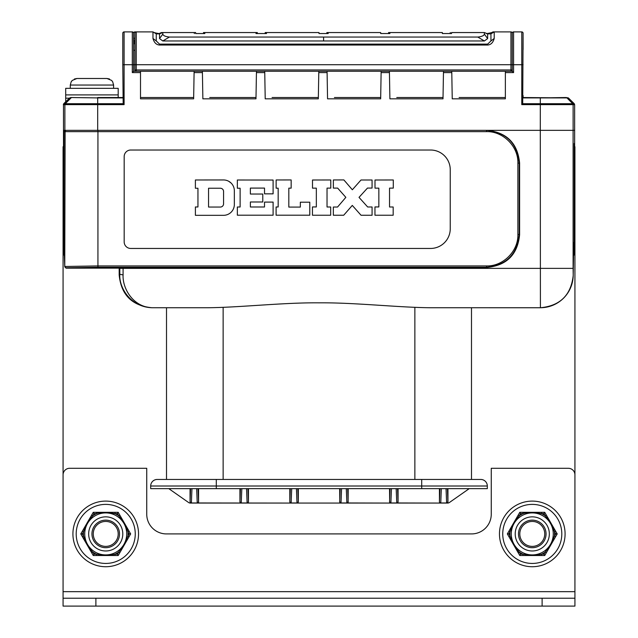 <?xml version="1.0" encoding="UTF-8"?>
<svg xmlns="http://www.w3.org/2000/svg" width="638" height="638" viewBox="0 0 638 638"><rect width="100%" height="100%" fill="white"/><g stroke="black" fill="none" stroke-linecap="round" stroke-linejoin="round"><path stroke-width="0.96" d="M63.074 577.223L63.074 146.74L63.529 146.74M574.471 146.74L574.926 146.74L574.926 577.223M166.51 479.449L216.298 479.449L157.243 479.449L166.51 479.449L166.51 307.747M150.68 488.636L150.68 486.012L150.68 488.636L487.32 488.636L487.32 486.012A6.563 6.563 0 0 0 480.757 479.449L216.298 479.449L216.298 486.012L150.68 486.012A6.563 6.563 0 0 1 157.243 479.449A6.563 6.563 0 0 0 150.68 486.012A6.563 6.563 0 0 1 157.243 479.449A6.563 6.563 0 0 0 150.68 486.012L150.68 488.636M190.052 488.636L190.052 501.763L191.384 503.071L190.427 503.071L447.573 503.071A3.278 3.278 0 0 0 449.455 502.481L469.225 488.636M471.49 307.747L471.49 479.449M397.275 502.967L440.746 503.071L439.518 502.273M347.399 502.967L390.879 503.071L389.571 501.763A1.316 1.316 90 0 0 390.879 503.071A1.316 1.316 -90 0 1 389.571 501.763L389.571 501.691A1.316 1.268 2.2 0 0 390.887 502.959L391.445 488.636L396.302 488.636M346.298 488.636L346.873 503.071A1.316 1.316 -90 0 0 348.181 501.763L346.881 503.071L340.979 503.071L339.695 501.763A1.316 1.316 90 0 0 341.003 503.071L341.003 503.071A1.316 1.316 -90 0 1 339.695 501.763L339.703 501.691A1.316 1.268 2.2 0 0 341.011 502.959L341.569 488.636L346.426 488.636M190.587 488.636L190.076 501.691A1.316 1.268 2.2 0 0 191.392 502.959L291.119 503.071A1.316 1.316 90 0 1 289.819 501.763L289.796 488.636M447.15 502.967L446.616 503.071A1.316 1.316 -90 0 0 447.924 501.763L447.844 502.273M421.702 488.636L421.702 486.012L487.32 486.012A6.563 6.563 0 0 0 480.757 479.449A6.563 6.563 0 0 1 487.32 486.012A6.563 6.563 0 0 0 480.757 479.449A6.563 6.563 0 0 1 487.32 486.012L487.32 488.636M240.462 488.636L239.952 501.691A1.316 1.268 2.2 0 0 241.268 502.959L241.252 503.071A1.316 1.316 -90 0 1 239.944 501.763L241.252 503.071A1.316 1.316 90 0 1 239.944 501.763L240.374 502.752M339.775 502.273L339.671 488.636M348.204 488.636L348.101 502.273M389.651 502.273L389.547 488.636M398.072 488.636L398.072 501.763L396.748 503.071A1.316 1.316 -90 0 0 398.056 501.763L397.968 502.273M441.113 488.636L446.177 488.636M290.338 488.636L289.827 501.691A1.316 1.268 2.2 0 0 291.135 502.959L291.702 488.636L296.558 488.636M241.236 503.071L241.826 488.636L246.683 488.636M190.076 501.691L190.076 501.763A1.316 1.316 90 0 0 191.384 503.071L191.95 488.636L196.807 488.636M447.948 488.636L447.948 501.763L446.632 503.071L447.573 503.071M340.995 503.071L291.127 503.071A1.316 1.316 -90 0 1 289.819 501.763L291.119 503.071M298.329 488.636L298.329 501.763L296.989 502.959A1.316 1.268 -2.2 0 0 298.297 501.691L297.786 488.636M396.174 488.636L396.764 503.071L390.879 503.071M446.05 488.636L446.616 503.071L440.746 503.071A1.316 1.316 90 0 1 439.438 501.763L439.415 488.636M190.427 503.071A3.278 3.278 0 0 1 188.545 502.481L168.775 488.636M198.585 488.636L198.585 501.763L198.043 488.636M197.262 503.071L198.585 501.763A1.316 1.316 -90 0 1 197.254 503.071L197.238 502.959A1.316 1.268 -2.2 0 0 198.554 501.691M239.952 501.691L239.928 488.636M248.453 488.636L248.453 501.763L247.137 503.071M111.61 80.412L112.655 81.776L111.61 80.412L106.953 78.49L76.943 78.49L74.375 79.008M71.233 81.776L72.277 80.412L71.169 81.776L70.292 85.053L113.604 85.053L112.655 81.776M106.953 78.49L109.473 78.992M72.277 80.412L76.943 78.49M65.698 94.895L118.197 94.895L118.197 88.339L65.698 88.339L65.698 101.793M122.791 37.116L122.791 33.216L122.791 37.116M69.646 97.909L63.752 103.699L65.267 103.699L71.057 97.909A1.316 1.316 -90 0 1 71.99 97.526L97.686 97.909L70.587 97.526L63.481 104.082L63.529 255.017L64.023 130.335L486.363 130.335C506.293 132.297 517.235 143.231 519.196 163.145L517.881 163.145C518.463 146.501 503.007 131.053 486.363 131.643L64.039 131.643L63.84 242.552L64.757 266.851L66.081 268.159L119.178 268.143L119.808 267.513L123.086 267.458L123.086 274.898L119.8 274.316C118.979 287.953 130.774 307.061 151.996 307.731L207.509 307.739L151.996 307.731C132.951 307.061 122.337 288.232 123.086 274.898M574.248 103.699L568.354 97.909L566.01 97.526A1.316 1.316 90 0 1 566.943 97.909L572.733 103.699L574.248 103.699L574.639 104.632L574.639 145.759L574.639 104.632L568.354 97.909L523.088 97.526L523.088 95.556M574.639 104.632L573.115 104.632L573.115 130.335L573.977 130.335L540.298 130.335L540.314 104.632L521.772 104.632L521.772 64.709L512.258 64.709L512.258 71.273L512.258 64.717L510.95 64.709L136.237 64.709L136.237 69.965L510.95 69.965L510.95 31.9L494.211 31.9L510.95 31.9A1.316 1.316 0 0 1 512.258 33.216L512.258 64.717L512.258 33.216A1.316 1.316 0 0 1 513.574 31.9A1.316 1.316 0 0 0 512.258 33.216L512.258 33.216A1.316 1.316 0 0 1 513.574 31.9L521.772 31.9A1.316 1.316 0 0 1 523.088 33.216L522.705 103.699L540.314 103.699L540.314 97.909L523.088 97.909M64.885 130.335L64.885 104.632A1.316 1.316 -90 0 1 65.267 103.699L123.174 103.699L122.791 64.709L124.099 64.709L124.099 31.9A1.316 1.316 0 0 0 122.791 33.216A1.316 1.316 0 0 1 124.099 31.9A1.316 1.316 0 0 0 122.791 33.216A1.316 1.316 0 0 1 124.099 31.9A1.316 1.316 0 0 0 122.791 33.216A1.316 1.316 0 0 1 124.099 31.9L132.305 31.9A1.316 1.316 0 0 1 133.613 33.216A1.316 1.316 0 0 0 132.305 31.9A1.316 1.316 0 0 1 133.613 33.216A1.316 1.316 0 0 0 132.305 31.9A1.316 1.316 0 0 1 133.613 33.216L133.613 38.224L134.929 38.224L134.929 33.216L134.929 64.709L133.613 64.709L133.613 71.273L132.305 72.588L132.305 64.709L124.099 64.709L124.099 104.632L97.686 104.632L97.686 130.335M118.197 97.526L118.197 94.895M97.686 97.526L122.791 97.526M63.752 103.699L63.361 104.632L97.686 104.632L97.686 97.909L122.791 97.909M574.208 143.462L574.208 255.017L574.639 145.759M574.208 255.017L573.347 255.017M133.613 71.273L140.504 71.273L140.504 98.834L193.641 98.834L194.119 71.273L202.39 71.273L202.868 98.834L255.982 98.834L256.46 71.273L264.73 71.273L265.209 98.834L318.322 98.834L318.801 71.273L327.071 71.273L327.557 98.834L380.663 98.834L381.141 71.273L389.411 71.273L389.898 98.834L443.003 98.834L443.482 71.273L451.76 71.273L452.238 98.834L505.368 98.834L505.368 71.273L512.258 71.273L513.574 72.588L505.368 72.588M140.504 97.526L193.657 97.526M123.174 103.699L124.099 104.632M122.791 33.216L122.791 64.709M122.791 42.515L122.791 49.62M133.613 49.86L133.613 33.216A1.316 1.316 180 0 1 134.929 31.9L151.661 31.9L134.929 31.9A1.316 1.316 -0 0 0 133.613 33.216A1.316 1.316 0 0 0 132.305 31.9L132.305 64.709L133.613 64.709L133.613 33.216A1.316 1.316 180 0 1 134.929 31.9L151.661 31.9M133.613 43.711L134.929 43.711L134.929 42.363L133.613 42.363M256.005 97.526L209.743 97.526M318.346 97.526L272.083 97.526M334.424 97.526L380.687 97.526M396.764 97.526L443.027 97.526M459.105 97.526L505.368 97.526M523.088 49.62L523.088 47.395L523.088 49.62M523.088 47.395L523.088 37.116M521.772 31.9A1.316 1.316 0 0 1 523.088 33.216A1.316 1.316 0 0 0 521.772 31.9L521.772 64.709L523.088 64.709M521.772 104.632L522.705 103.699M566.01 97.526L540.314 97.909L568.354 97.909M64.661 255.017L63.792 255.017M63.84 242.552L63.848 140.256M66.081 268.159L66.44 267.785A1.316 1.316 -135.7 0 1 65.124 266.477L97.933 265.934L486.379 265.934C503.023 266.524 518.463 251.085 517.881 234.449L517.881 163.145M124.179 241.89L124.179 156.581A6.563 6.563 0 0 1 130.742 150.018L430.562 150.018A19.69 19.69 0 0 1 450.245 169.708L450.245 228.771A19.69 19.69 0 0 1 430.562 248.453L130.742 248.453A6.563 6.563 0 0 1 124.179 241.89M574.184 242.552L573.769 242.552L573.211 274.93A32.809 32.801 135.8 0 1 540.41 307.731L540.298 130.335L486.77 130.335C506.716 132.273 517.665 143.207 519.611 163.145L519.611 234.656L519.196 234.449C517.235 254.355 506.301 265.288 486.379 267.25L97.933 267.25L66.44 267.785M486.363 131.643L486.77 130.335M486.387 265.934L486.794 267.458C506.724 265.52 517.665 254.586 519.611 234.656M486.794 267.458L123.086 267.458M119.808 267.513L119.808 268.367L573.099 268.367L573.099 130.335M97.933 267.25L97.933 130.335L65.355 130.335A1.316 1.316 90 0 0 64.039 131.643M119.808 268.367A36.159 0.606 90 0 1 119.8 274.316L119.178 274.938L119.178 268.143M573.227 274.938L573.219 275.361C571.09 295.067 560.156 305.865 540.418 307.747L430.49 307.739C398.032 307.492 354.856 302.5 319 302.835C283.144 302.5 239.968 307.492 207.509 307.739M119.178 274.938C121.116 294.876 132.058 305.809 151.98 307.747M273.104 180.044L273.104 193.84L264.523 193.84L264.523 188.09L250.367 188.09L250.367 194.032L262.776 194.032L262.776 201.991L250.391 201.991L250.391 206.991L264.515 206.991L264.515 202.094L273.104 202.094L273.104 215.205L237.352 215.205L237.352 207.007L240.119 207.007L240.119 188.234L237.344 188.234L237.344 180.004L273.104 180.044M352.343 189.765L360.996 180.004L372.066 180.004L372.066 188.066L367.488 188.066L359.011 197.365L367.671 206.983L372.074 206.983L372.074 215.261L361.052 215.261L352.288 205.412L343.699 215.245L333.347 215.245L333.347 207.031L337.558 207.031L345.844 197.349L337.638 188.098L333.363 188.098L333.363 179.956L343.882 179.932L352.343 189.765L343.89 179.94M231.076 183.018L228.675 181.256M195.387 179.988L223.515 179.956A10.814 10.814 0 0 1 234.345 190.77L234.345 204.511A10.814 10.814 0 0 1 223.531 215.325L195.395 215.325L195.395 206.975L197.947 206.975L197.947 188.258L195.387 188.258L195.387 179.988L223.555 179.956M237.344 180.004L273.104 180.06L273.104 193.84M291.151 179.948L291.151 188.146L288.815 188.146L288.815 207.087L300.339 207.087L300.339 202.198L309.781 202.198L309.781 215.205L276.094 215.205L276.094 206.983L278.168 206.983L278.168 188.194L276.134 188.194L276.134 179.972L291.151 179.948M330.779 179.98L330.779 188.122L327.031 188.122L327.031 206.999L330.675 206.999L330.675 215.237L312.453 215.237L312.453 206.943L316.336 206.943L316.336 188.154L312.5 188.154L312.5 180.012L330.779 179.98M333.363 188.098L333.363 179.964M220.325 207.055L208.554 207.055L208.554 188.234L220.325 188.234A3.246 3.246 0 0 1 223.571 191.48L223.571 203.809A3.246 3.246 0 0 1 220.325 207.055M393.287 179.98L393.287 188.122L389.539 188.122L389.539 206.999L393.175 206.999L393.175 215.237L374.961 215.237L374.961 206.943L378.844 206.943L378.844 188.154L375 188.154L375 180.012L393.287 179.98M499.466 533.918A32.809 32.809 0 0 1 532.275 501.101A32.809 32.809 0 0 1 565.085 533.918A32.809 32.809 0 0 1 532.275 566.727A32.809 32.809 0 0 1 499.466 533.918M72.915 533.918A32.809 32.809 0 0 1 105.725 501.101A32.809 32.809 0 0 1 138.534 533.918A32.809 32.809 0 0 1 105.725 566.727A32.809 32.809 0 0 1 72.915 533.918M510.95 71.273L510.95 69.965L512.258 69.965A1.316 1.316 0 0 1 510.95 71.273L136.237 71.273A1.316 1.316 0 0 1 134.929 69.965L134.929 64.709L136.237 64.709L136.237 31.9L152.976 31.9L136.237 31.9A1.316 1.316 0 0 0 134.929 33.216A1.316 1.316 0 0 1 136.237 31.9L152.976 31.9C153.359 32.45 155.544 33.04 159.54 33.654L160.066 33.654M512.258 36.669L512.258 33.216A1.316 1.316 0 0 1 513.574 31.9L513.574 72.588M487.121 33.654L487.647 33.654C491.643 33.04 493.828 32.45 494.211 31.9L494.211 38.463C493.062 42.634 490.877 44.82 487.647 45.027L159.54 45.027C156.318 44.82 154.125 42.634 152.976 38.463L152.976 31.9L156.254 33.87L156.254 40.968L152.976 38.463M133.613 43.583L134.929 43.671M323.594 45.027L323.594 44.126L159.54 44.126L156.254 40.968M323.594 44.126L487.647 44.126L490.933 40.968L490.933 33.87L487.647 33.87L487.647 38.591L484.37 40.968L162.818 40.968L169.381 37.06L477.806 37.06L484.37 40.968M156.254 33.87L152.976 31.9L156.254 33.87L159.54 33.87L159.54 38.591L162.818 40.968M512.258 64.709L512.258 33.216A1.316 1.316 0 0 0 510.95 31.9L494.211 31.9L490.933 33.87M494.211 38.463L490.933 40.968M477.806 37.06C481.897 36.589 484.082 35.608 484.37 34.101L484.37 32.554A120.702 120.702 0 0 0 487.655 33.862A120.702 120.702 0 0 1 484.37 32.546L487.647 33.87M159.54 33.654L159.54 33.87A120.702 120.702 -0 0 0 162.818 32.554L195.627 32.554L195.627 33.543L204.814 33.543L204.814 32.554L203.506 32.554L257.313 32.554L257.313 33.543L266.501 33.543L266.501 32.554L319 32.554L319 33.543L328.187 33.543L328.187 32.554L380.687 32.554L380.687 33.543L389.874 33.543L389.874 32.554L442.373 32.554L442.373 33.543L451.56 33.543L451.56 32.554L484.37 32.554M159.532 33.862A120.702 120.702 -0 0 0 162.818 32.554L162.818 34.101C163.105 35.608 165.29 36.589 169.381 37.06M162.818 32.562L166.095 32.554M486.339 33.654C490.327 33.04 492.512 32.45 492.903 31.9L509.634 31.9M164.787 32.554L161.502 32.562L158.224 33.87L161.51 32.554A120.702 120.702 -0 0 1 158.814 33.631A120.702 120.702 -0 0 0 161.502 32.546L194.319 32.554L194.319 33.543M388.558 33.543L388.558 32.554L388.558 33.543M450.245 33.543L450.245 32.554L450.245 33.543L442.373 33.543M483.054 32.554L451.56 32.554M326.871 32.554L326.871 33.543L326.871 32.554L379.371 32.554M388.558 32.554L412.427 32.554M317.684 32.554L265.193 32.554L265.193 33.543L256.005 33.543L256.005 32.554L231.586 32.554M195.627 33.543L203.506 33.543L203.506 32.554M574.926 598.229L574.926 606.1L63.074 606.1L63.074 474.855A6.563 6.563 0 0 1 69.63 468.292L146.74 468.292L146.74 514.228A19.69 19.69 0 0 0 166.43 533.918L471.57 533.918A19.69 19.69 0 0 0 491.26 514.228L491.26 468.292L568.37 468.292A6.563 6.563 0 0 1 574.926 474.855L574.926 598.229L63.074 598.229M544.74 533.918A12.465 12.465 0 0 0 532.275 521.445A12.465 12.465 0 0 0 519.803 533.918A12.465 12.465 0 0 0 532.275 546.383A12.465 12.465 0 0 0 544.74 533.918M118.197 533.918A12.465 12.465 0 0 0 105.725 521.445A12.465 12.465 0 0 0 93.26 533.918A12.465 12.465 0 0 0 105.725 546.383A12.465 12.465 0 0 0 118.197 533.918M135.256 533.918A29.531 29.531 0 0 0 105.725 504.387A29.531 29.531 0 0 0 76.193 533.918A29.531 29.531 0 0 0 105.725 563.442A29.531 29.531 0 0 0 135.256 533.918M502.744 533.918A29.531 29.531 0 0 1 532.275 504.387A29.531 29.531 0 0 1 561.807 533.918A29.531 29.531 0 0 1 532.275 563.442A29.531 29.531 0 0 1 502.744 533.918M511.277 533.918A20.998 20.998 0 0 0 532.275 554.916A20.998 20.998 0 0 0 553.274 533.918A20.998 20.998 0 0 0 532.275 512.912A20.998 20.998 0 0 0 511.277 533.918M507.338 533.918L508.853 533.918L510.057 536.008C512.832 543.432 515.927 548.8 519.356 552.109A22.314 22.314 0 0 0 522.977 554.199C530.146 555.475 536.343 555.475 541.566 554.199A22.314 22.314 0 0 0 545.195 552.109L550.722 544.565L554.486 536.008L555.626 536.662L557.213 533.918L555.698 533.918L554.486 531.821C552.229 525.959 552.285 524.492 545.195 515.719L543.983 513.63L541.566 513.63C532.459 512.338 526.262 512.338 522.977 513.63L522.977 512.322L519.803 512.322L507.338 533.918L519.803 555.515L544.74 555.515L555.626 536.662M557.213 533.918L544.74 512.322L543.983 513.63M519.803 512.322L520.56 513.63L522.977 513.63A22.314 22.314 0 0 0 519.356 515.719C514.834 521.605 514.754 520.05 510.057 531.821L508.853 533.918M544.74 555.515L543.983 554.199L545.195 552.109L546.327 552.763M543.983 554.199L541.566 554.199L541.566 555.515M508.925 531.167L510.057 531.821A22.314 22.314 0 0 0 510.057 536.008L508.925 536.662M519.803 555.515L520.56 554.199L519.356 552.109L518.215 552.763M520.56 554.199L522.977 554.199L522.977 555.515M544.74 512.322L522.977 512.322M546.327 515.065L545.195 515.719A22.314 22.314 0 0 0 541.566 513.63L541.566 512.322M84.726 533.918A20.998 20.998 0 0 0 105.725 554.916A20.998 20.998 0 0 0 126.723 533.918A20.998 20.998 0 0 0 105.725 512.912A20.998 20.998 0 0 0 84.726 533.918M80.787 533.918L82.302 533.918L83.514 536.008C86.282 543.432 89.376 548.8 92.805 552.109A22.314 22.314 0 0 0 96.434 554.199C103.595 555.475 109.792 555.475 115.023 554.199A22.314 22.314 0 0 0 118.644 552.109L124.171 544.565L127.943 536.008L129.075 536.662L130.662 533.918L129.147 533.918L127.943 531.821C125.678 525.959 125.734 524.492 118.644 515.719L117.44 513.63L115.023 513.63C105.916 512.338 99.719 512.338 96.434 513.63L96.434 512.322L93.26 512.322L80.787 533.918L93.26 555.515L118.197 555.515L129.075 536.662M130.662 533.918L118.197 512.322L117.44 513.63M93.26 512.322L94.017 513.63L96.434 513.63A22.314 22.314 0 0 0 92.805 515.719C88.283 521.605 88.211 520.05 83.514 531.821L82.302 533.918M118.197 555.515L117.44 554.199L118.644 552.109L119.784 552.763M117.44 554.199L115.023 554.199L115.023 555.515M82.374 531.167L83.514 531.821A22.314 22.314 0 0 0 83.514 536.008L82.374 536.662M93.26 555.515L94.017 554.199L92.805 552.109L91.673 552.763M94.017 554.199L96.434 554.199L96.434 555.515M118.197 512.322L96.434 512.322M119.784 515.065L118.644 515.719A22.314 22.314 0 0 0 115.023 513.63L115.023 512.322M248.453 501.763L248.429 501.763A1.316 1.316 -90 0 1 247.121 503.071L247.113 502.959A1.316 1.268 -2.2 0 0 248.429 501.691L247.919 488.636M439.957 488.636L439.446 501.691A1.316 1.268 2.2 0 0 440.762 502.959L441.321 488.636M414.86 479.449L414.86 307.349M421.702 479.449L421.702 486.012L216.298 486.012L216.298 488.636M190.052 501.763L190.076 501.763A1.316 1.316 -90 0 0 191.384 503.071M196.679 488.636L197.238 502.959L191.392 502.959M246.555 488.636L247.113 502.959L241.268 502.959M296.431 488.636L296.989 502.959L291.135 502.959M296.997 503.071A1.316 1.316 -90 0 0 298.305 501.763L298.329 501.763M340.214 488.636L339.703 501.691M341.011 502.959L346.865 502.959A1.316 1.268 -2.2 0 0 348.173 501.691L347.662 488.636M390.081 488.636L389.571 501.691M390.887 502.959L396.732 502.959A1.316 1.268 -2.2 0 0 398.048 501.691L397.538 488.636M439.446 501.691L439.438 501.763A1.316 1.316 -90 0 0 440.746 503.071L440.73 503.071M440.762 502.959L446.608 502.959A1.316 1.268 -2.2 0 0 447.924 501.691L447.413 488.636M223.141 479.449L223.141 307.349M69.375 98.18L65.698 98.18M140.504 72.588L132.305 72.588M202.413 72.588L194.096 72.588M264.754 72.588L256.436 72.588M327.095 72.588L318.777 72.588M389.435 72.588L381.117 72.588M451.776 72.588L443.466 72.588M540.314 103.699L572.733 103.699A1.316 1.316 90 0 1 573.115 104.632L540.314 104.632L540.314 103.699M66.44 130.335A1.316 1.316 -90 0 0 65.124 131.643L64.757 266.851M517.881 234.449L519.196 234.449L519.196 163.145L519.611 163.145M573.211 274.93L573.099 268.359M540.418 307.747L430.49 307.739M134.929 69.965L136.237 69.965L136.237 71.273M487.647 44.126L487.647 45.027L451.297 45.027M443.944 45.027L388.957 45.027M381.604 45.027L329.144 45.027M317.78 45.027L264.276 45.027M256.915 45.027L201.935 45.027M194.574 45.027L159.54 45.027L159.54 44.126M133.613 38.296L134.929 38.296M133.613 40.082L134.929 40.082M134.929 41.239L133.613 41.239M484.37 34.101L487.647 38.591M323.594 40.968L323.594 37.06M159.54 38.591L162.818 34.101M133.613 37.116L133.613 33.216A1.316 1.316 -0 0 1 134.929 31.9L134.929 33.216M134.929 35.744L134.929 38.224M133.613 50.274L134.929 50.29M574.926 591.665L63.074 591.665M95.883 606.1L95.883 598.229M542.117 598.229L542.117 606.1M546.056 533.918A13.781 13.781 0 0 1 532.275 547.699A13.781 13.781 0 0 1 518.495 533.918A13.781 13.781 0 0 1 532.275 520.137A13.781 13.781 0 0 1 546.056 533.918M515.209 533.918A17.059 17.059 0 0 0 532.275 550.977A17.059 17.059 0 0 0 549.334 533.918A17.059 17.059 0 0 0 532.275 516.852A17.059 17.059 0 0 0 515.209 533.918M555.698 533.918L554.486 536.008A22.314 22.314 0 0 0 554.486 531.821L555.626 531.167M520.56 513.63L519.356 515.719L518.215 515.065M119.505 533.918A13.781 13.781 0 0 1 105.725 547.699A13.781 13.781 0 0 1 91.944 533.918A13.781 13.781 0 0 1 105.725 520.137A13.781 13.781 0 0 1 119.505 533.918M88.666 533.918A17.059 17.059 0 0 0 105.725 550.977A17.059 17.059 0 0 0 122.791 533.918A17.059 17.059 0 0 0 105.725 516.852A17.059 17.059 0 0 0 88.666 533.918M129.147 533.918L127.943 536.008A22.314 22.314 0 0 0 127.943 531.821L129.075 531.167M94.017 513.63L92.805 515.719L91.673 515.065M113.604 85.053L113.604 88.339M70.292 85.053L70.292 88.339M71.99 97.526L70.627 97.526M63.959 132.752L64.278 130.894L65.355 130.335M266.501 32.554L319 32.554M328.187 32.554L380.687 32.554"/></g></svg>
